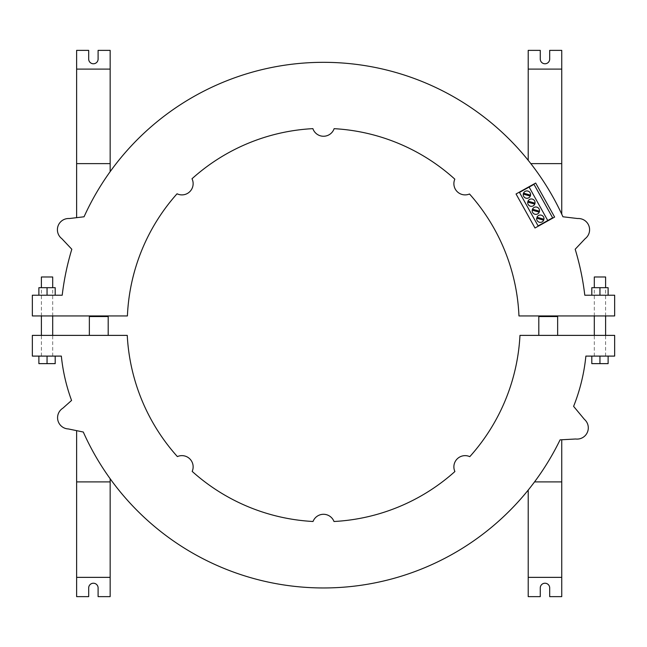 <?xml version="1.0" encoding="UTF-8"?>
<svg xmlns="http://www.w3.org/2000/svg" width="647" height="647" viewBox="0 0 647 647"><rect width="100%" height="100%" fill="white"/><g stroke="black" fill="none" stroke-linecap="round" stroke-linejoin="round"><path stroke-width="0.49" stroke-dasharray="3.23 2.43" d="M38.885 295.218L38.885 287.68L55.197 287.68L55.197 295.218L38.885 295.218L55.197 295.218M47.045 287.68L47.045 295.218M41.392 356.101L52.69 356.101L41.392 356.101L41.392 335.381M41.392 315.938L41.392 287.68M52.69 356.101L52.69 335.381M52.69 315.938L52.69 287.68M41.392 276.989L52.69 276.989M55.197 356.101L55.197 363.638L38.885 363.638L38.885 356.101L55.197 356.101L38.885 356.101M47.045 356.101L47.045 363.638M89.359 335.381L108.195 335.381L89.359 335.381M89.359 316.545L108.195 316.545M538.805 335.381L557.641 335.381L538.805 335.381M557.641 316.545L538.805 316.545M528.211 490.062A262.989 262.989 0 0 1 83.293 432.026L68.364 428.945A11.225 11.225 0 0 1 62.84 408.217L71.566 400.444A181.508 181.508 0 0 1 61.344 356.101L32.35 356.101L32.35 335.381L127.257 335.381A196.623 196.623 0 0 0 177.383 456.588A11.225 11.225 0 0 1 192.183 471.396A196.623 196.623 0 0 0 313.027 521.49A11.225 11.225 0 0 1 333.989 521.498A196.623 196.623 0 0 0 454.898 471.534A11.225 11.225 0 0 1 469.787 456.661A196.623 196.623 0 0 0 519.97 335.381L614.65 335.381L614.65 356.101L585.875 356.101A185.689 185.689 0 0 1 573.606 406.356L584.411 419.369A11.225 11.225 0 0 1 575.62 438.998L560.076 439.855A262.989 262.989 0 0 1 534.535 481.902L528.211 490.062L528.211 596.631L540.269 596.631L540.269 587.937A4.707 4.707 0 0 1 544.976 583.23A4.707 4.707 0 0 1 549.691 587.937L549.691 596.631L561.742 596.631L561.742 439.766M110.16 478.748L110.16 596.631L98.101 596.631L98.101 587.937A4.707 4.707 0 0 0 93.394 583.23A4.707 4.707 0 0 0 88.688 587.937L88.688 596.631L76.629 596.631L76.629 430.651M599.955 295.218L599.955 287.68L591.803 287.68L591.803 295.218L608.115 295.218L591.803 295.218M599.955 287.68L608.115 287.68L608.115 295.218M605.608 356.101L594.31 356.101L605.608 356.101L605.608 335.381M605.608 315.938L605.608 287.68M594.31 356.101L594.31 335.381M594.31 315.938L594.31 287.68M605.608 276.989L594.31 276.989M591.803 356.101L591.803 363.638L608.115 363.638L608.115 356.101L591.803 356.101L599.955 356.101L599.955 363.638M599.955 356.101L608.115 356.101M530.451 195.62A3.68 3.68 0 0 0 527.92 191.075A3.68 3.68 0 0 0 523.269 194.084A3.68 3.68 0 0 0 530.281 196.081A3.68 3.68 0 0 0 530.451 195.62M534.923 203.651A3.68 3.68 0 0 0 532.392 199.106A3.68 3.68 0 0 0 527.742 202.115A3.68 3.68 0 0 0 534.754 204.112A3.68 3.68 0 0 0 534.923 203.651M539.396 211.69A3.68 3.68 0 0 0 536.864 207.145A3.68 3.68 0 0 0 532.214 210.154A3.68 3.68 0 0 0 539.226 212.151L532.214 210.154M536.687 218.185A3.68 3.68 0 0 0 543.698 220.182L536.687 218.185M543.965 219.244A3.68 3.68 0 0 0 536.953 217.246L543.965 219.244M539.493 211.205L532.481 209.216M527.742 202.115L534.754 204.112M535.02 203.174L528.009 201.177M523.269 194.084L530.281 196.081M530.548 195.143L523.536 193.146M529.117 187.064L547.758 220.538L552.635 217.821L533.993 184.346L519.476 192.434L538.11 225.908L547.758 220.538M554.616 217.085L535.676 183.052L516.047 193.979L534.996 228.003L554.616 217.085M614.65 295.218L584.791 295.218A263.96 263.96 0 0 0 575.183 249.249L585.163 238.67A11.225 11.225 0 0 0 577.634 218.532L562.939 216.777A262.819 262.819 0 0 0 561.742 214.173L561.742 50.369L549.691 50.369L549.691 59.063A4.707 4.707 0 0 1 544.976 63.77A4.707 4.707 0 0 1 540.269 59.063L540.269 50.369L528.211 50.369L528.211 160.319A262.819 262.819 0 0 0 110.16 171.649L110.16 50.369L98.101 50.369L98.101 59.063A4.707 4.707 0 0 1 93.394 63.77A4.707 4.707 0 0 1 88.688 59.063L88.688 50.369L76.629 50.369L76.629 217.667L69.366 218.532A11.225 11.225 0 0 0 61.837 238.67L71.817 249.249A263.96 263.96 0 0 0 62.209 295.218L32.35 295.218L32.35 315.938L127.41 315.938A195.952 195.952 0 0 1 177.043 193.785A11.225 11.225 0 0 0 192.005 178.758A195.952 195.952 0 0 1 312.881 128.64A11.225 11.225 0 0 0 334.127 128.672A195.952 195.952 0 0 1 454.825 179.162A11.225 11.225 0 0 0 469.512 193.995A195.952 195.952 0 0 1 518.959 315.938L614.65 315.938L614.65 295.218M528.211 160.319L530.839 163.634A262.819 262.819 0 0 1 561.742 214.173M76.629 217.667L84.061 216.777A262.819 262.819 0 0 1 110.16 171.649"/><path stroke-width="0.97" d="M38.885 295.218L38.885 287.68L55.197 287.68L55.197 295.218M47.045 287.68L47.045 295.218M41.392 335.381L41.392 315.938M41.392 287.68L41.392 276.989L52.69 276.989L52.69 287.68M52.69 335.381L52.69 315.938M55.197 356.101L55.197 363.638L38.885 363.638L38.885 356.101M47.045 356.101L47.045 363.638M89.359 335.381L89.359 316.545L108.195 316.545L108.195 335.381M557.641 335.381L557.641 316.545L538.805 316.545L538.805 335.381M585.875 356.101L614.65 356.101L614.65 335.381L519.97 335.381A196.623 196.623 0 0 1 469.787 456.661A11.225 11.225 0 0 0 454.898 471.534A196.623 196.623 0 0 1 333.989 521.498A11.225 11.225 0 0 0 313.027 521.49A196.623 196.623 0 0 1 192.183 471.396A11.225 11.225 0 0 0 177.383 456.588A196.623 196.623 0 0 1 127.257 335.381L32.35 335.381L32.35 356.101L61.344 356.101A181.508 181.508 0 0 0 71.566 400.444L62.84 408.217A11.225 11.225 0 0 0 68.364 428.945L83.293 432.026A262.989 262.989 0 0 0 560.076 439.855L575.62 438.998A11.225 11.225 0 0 0 584.411 419.369L573.606 406.356A185.689 185.689 0 0 0 585.875 356.101M76.629 430.651L76.629 596.631L88.688 596.631L88.688 587.937A4.707 4.707 0 0 1 93.394 583.23A4.707 4.707 0 0 1 98.101 587.937L98.101 596.631L110.16 596.631L110.16 478.748M110.16 481.902L76.629 481.902M110.16 577.359L76.629 577.359M528.211 577.359L561.742 577.359L561.742 596.631L549.691 596.631L549.691 587.937A4.707 4.707 0 0 0 544.976 583.23A4.707 4.707 0 0 0 540.269 587.937L540.269 596.631L528.211 596.631L528.211 490.062M534.535 481.902L561.742 481.902L561.742 577.359M561.742 439.766L561.742 481.902M608.115 295.218L608.115 287.68L591.803 287.68L591.803 295.218M599.955 287.68L599.955 295.218M605.608 335.381L605.608 315.938M605.608 287.68L605.608 276.989L594.31 276.989L594.31 287.68M594.31 335.381L594.31 315.938M591.803 356.101L591.803 363.638L608.115 363.638L608.115 356.101M599.955 356.101L599.955 363.638M523.374 193.607A3.68 3.68 0 0 1 527.92 191.075A3.68 3.68 0 0 1 530.281 196.081A3.68 3.68 0 0 1 525.671 198.079A3.68 3.68 0 0 1 523.374 193.607M527.847 201.638A3.68 3.68 0 0 1 532.392 199.106A3.68 3.68 0 0 1 534.754 204.112A3.68 3.68 0 0 1 530.144 206.11A3.68 3.68 0 0 1 527.847 201.638M532.319 209.677A3.68 3.68 0 0 1 536.864 207.145A3.68 3.68 0 0 1 539.226 212.151A3.68 3.68 0 0 1 534.616 214.141A3.68 3.68 0 0 1 532.319 209.677M543.698 220.182A3.68 3.68 0 0 1 536.687 218.185L543.698 220.182M536.953 217.246A3.68 3.68 0 0 1 543.965 219.244L536.953 217.246M532.214 210.154L539.226 212.151A3.68 3.68 0 0 0 539.396 211.69M539.493 211.205L532.481 209.216M527.742 202.115L534.754 204.112M535.02 203.174L528.009 201.177M523.269 194.084L530.281 196.081M530.548 195.143L523.536 193.146M547.758 220.538L529.117 187.064L533.993 184.346L552.635 217.821L538.11 225.908L519.476 192.434L529.117 187.064M535.676 183.052L554.616 217.085L534.996 228.003L516.047 193.979L535.676 183.052M584.791 295.218L614.65 295.218L614.65 315.938L518.959 315.938A195.952 195.952 0 0 0 469.512 193.995A11.225 11.225 0 0 1 454.825 179.162A195.952 195.952 0 0 0 334.127 128.672A11.225 11.225 0 0 1 312.881 128.64A195.952 195.952 0 0 0 192.005 178.758A11.225 11.225 0 0 1 177.043 193.785A195.952 195.952 0 0 0 127.41 315.938L32.35 315.938L32.35 295.218L62.209 295.218A263.96 263.96 0 0 1 71.817 249.249L61.837 238.67A11.225 11.225 0 0 1 69.366 218.532L84.061 216.777A262.819 262.819 0 0 1 562.939 216.777L577.634 218.532A11.225 11.225 0 0 1 585.163 238.67L575.183 249.249A263.96 263.96 0 0 1 584.791 295.218M110.16 171.649L110.16 50.369L98.101 50.369L98.101 59.063A4.707 4.707 0 0 1 93.394 63.77A4.707 4.707 0 0 1 88.688 59.063L88.688 50.369L76.629 50.369L76.629 217.667M110.16 163.634L76.629 163.634M110.16 69.1L76.629 69.1M530.839 163.634L561.742 163.634L561.742 214.173M528.211 160.319L528.211 50.369L540.269 50.369L540.269 59.063A4.707 4.707 0 0 0 544.976 63.77A4.707 4.707 0 0 0 549.691 59.063L549.691 50.369L561.742 50.369L561.742 163.634M528.211 69.1L561.742 69.1"/></g></svg>
